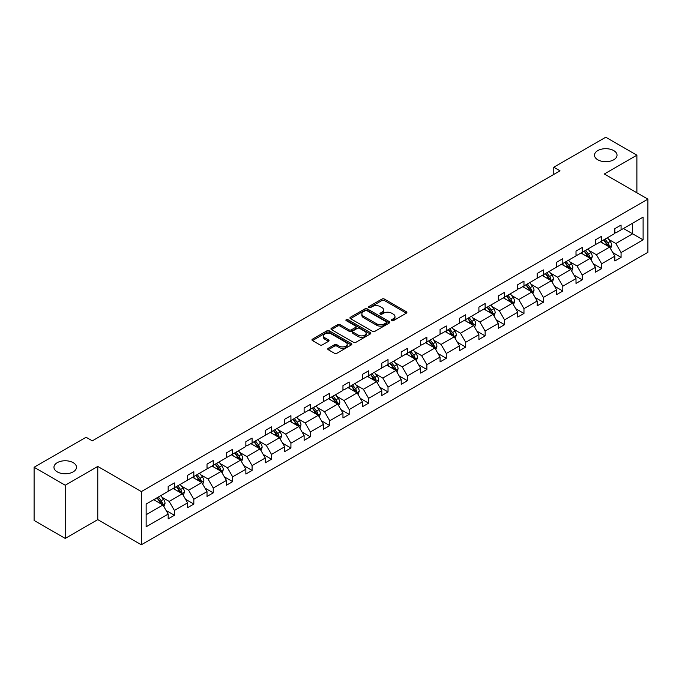 <?xml version="1.0" encoding="UTF-8"?>
<svg xmlns="http://www.w3.org/2000/svg" width="682" height="682" viewBox="0 0 682 682"><rect width="100%" height="100%" fill="white"/><g stroke="black" fill="none" stroke-linecap="round" stroke-linejoin="round"><path stroke-width="1.02" d="M73.187 462.66A11.27 6.505 0 0 0 60.911 461.254A11.27 6.505 0 0 0 53.955 467.264A11.27 6.505 0 0 0 57.254 471.867A11.27 6.505 0 0 0 69.538 473.274A11.27 6.505 0 0 0 76.486 467.264A11.27 6.505 0 0 0 73.187 462.66M613.723 150.586A11.27 6.505 0 0 0 601.447 149.179A11.27 6.505 0 0 0 594.491 155.189A11.27 6.505 0 0 0 597.79 159.784A11.27 6.505 0 0 0 610.075 161.199A11.27 6.505 0 0 0 617.031 155.189A11.27 6.505 0 0 0 613.723 150.586M391.673 320.659A1.211 0.699 0 0 0 393.386 320.659L406.37 313.166A1.731 0.997 0 0 0 406.873 312.458A1.731 0.997 0 0 0 406.37 311.759L384.367 299.057A1.731 0.997 0 0 0 381.929 299.057L368.945 306.55A1.211 0.699 0 0 0 368.587 307.045A1.211 0.699 0 0 0 368.945 307.539A1.211 0.699 0 0 0 370.65 307.539L372.338 306.568A5.533 3.197 0 0 1 380.155 306.568L381.988 307.625A5.533 3.197 0 0 1 383.608 309.884A5.533 3.197 0 0 1 381.988 312.143L380.309 313.115A1.211 0.699 0 0 0 379.951 313.609A1.211 0.699 0 0 0 380.309 314.104A1.211 0.699 0 0 0 382.014 314.104L383.702 313.132A5.533 3.197 0 0 1 391.519 313.132L393.352 314.189A5.533 3.197 0 0 1 394.972 316.448A5.533 3.197 0 0 1 393.352 318.707L391.673 319.67A1.211 0.699 0 0 0 391.315 320.165A1.211 0.699 0 0 0 391.673 320.659L391.673 319.67M328.281 348.297A1.731 0.997 0 0 0 327.778 349.005A1.731 0.997 0 0 0 328.281 349.713L334.453 353.276A1.731 0.997 0 0 0 336.899 353.276L351.315 344.947A1.731 0.997 0 0 0 351.827 344.24A1.731 0.997 0 0 0 351.315 343.54L329.321 330.838A1.731 0.997 0 0 0 326.874 330.838L312.458 339.167A1.731 0.997 0 0 0 311.955 339.866A1.731 0.997 0 0 0 312.458 340.574L319.909 344.879A1.731 0.997 0 0 0 322.356 344.879L328.528 341.315A1.731 0.997 0 0 0 329.031 340.608A1.731 0.997 0 0 0 328.528 339.9L324.828 337.769A4.621 2.668 0 0 1 323.473 335.885A4.621 2.668 0 0 1 326.328 333.421A4.621 2.668 0 0 1 331.367 333.992L345.851 342.355A4.621 2.668 0 0 1 347.206 344.24A4.621 2.668 0 0 1 344.35 346.712A4.621 2.668 0 0 1 339.312 346.132L336.899 344.734A1.731 0.997 0 0 0 334.453 344.734L328.281 348.297L328.281 349.713M97.773 466.437L65.225 485.234L34.1 467.264L34.1 520.451L65.225 538.422L97.773 519.624L141.345 544.782L141.345 491.594L97.773 466.437L97.773 519.624M636.886 192.776L636.886 155.189L604.329 173.987L647.9 199.135L141.345 491.594M636.886 155.189L605.761 137.218L553.784 167.226L553.784 174.413M34.1 467.264L86.077 437.256L92.3 440.853L560.007 170.824L553.784 167.226M372.457 331.333A1.731 0.997 0 0 0 374.904 331.333L389.32 323.004A1.731 0.997 0 0 0 389.823 322.305A1.731 0.997 0 0 0 389.32 321.597L367.325 308.895A1.731 0.997 0 0 0 364.879 308.895L350.463 317.224A1.731 0.997 0 0 0 349.951 317.931A1.731 0.997 0 0 0 350.463 318.63L372.457 331.333M346.729 320.924A1.211 0.699 0 0 1 347.956 321.094L347.956 319.653L370.317 332.569A1.731 0.997 0 0 1 370.82 333.276A1.731 0.997 0 0 1 370.317 333.975L355.902 342.304A1.731 0.997 0 0 1 353.455 342.304L331.461 329.602L331.461 328.195A1.731 0.997 0 0 0 330.958 328.903A1.731 0.997 0 0 0 331.461 329.602M331.461 328.195L337.633 324.632A1.731 0.997 0 0 1 340.071 324.632L348.996 329.781A1.731 0.997 0 0 0 351.435 329.781L355.535 327.42A1.731 0.997 0 0 0 356.038 326.712A1.731 0.997 0 0 0 355.535 326.005L346.243 320.642A1.211 0.699 0 0 1 345.893 320.148A1.211 0.699 0 0 1 346.635 319.508A1.211 0.699 0 0 1 347.956 319.653M65.225 485.234L65.225 538.422M146.144 504.066L168.173 491.338L168.173 486.53L174.404 482.933L174.404 487.749L187.593 480.128L187.593 475.311L193.824 471.722L193.824 476.539L207.021 468.918L207.021 464.101L213.244 460.512L213.244 465.32L226.441 457.707L226.441 452.891L232.664 449.293L232.664 454.11L245.861 446.497L245.861 441.68L252.084 438.083L252.084 442.899L265.281 435.278L265.281 430.461L271.504 426.872L271.504 431.689L284.701 424.068L284.701 419.251L290.924 415.662L290.924 420.479L304.121 412.857L304.121 408.041L310.344 404.443L310.344 409.26L323.541 401.647L323.541 396.83L329.764 393.233L329.764 398.049L342.961 390.428L342.961 385.611L349.184 382.022L349.184 386.839L362.381 379.218L362.381 374.401L368.604 370.812L368.604 375.629L381.801 368.007L381.801 363.191L388.024 359.593L388.024 364.41L401.221 356.797L401.221 351.98L407.444 348.383L407.444 353.199L420.641 345.578L420.641 340.77L426.864 337.172L426.864 341.989L440.061 334.368L440.061 329.551L446.284 325.962L446.284 330.779L459.48 323.157L459.48 318.341L465.712 314.752L465.712 319.56L478.9 311.947L478.9 307.13L485.132 303.533L485.132 308.349L498.329 300.736L498.329 295.92L504.552 292.322L504.552 297.139L517.749 289.518L517.749 284.701L523.972 281.112L523.972 285.928L537.169 278.307L537.169 273.491L543.392 269.902L543.392 274.718L556.589 267.097L556.589 262.28L562.812 258.683L562.812 263.499L576.009 255.886L576.009 251.07L582.232 247.472L582.232 252.289L595.429 244.668L595.429 239.859L601.652 236.262L601.652 241.078L614.849 233.457L614.849 228.641L621.072 225.051L621.072 229.868L643.109 217.14L643.109 239.859L621.072 252.579L621.072 257.395L614.849 260.984L614.849 256.168L601.652 263.789L601.652 268.606L595.429 272.195L595.429 267.387L582.232 274.999L582.232 279.816L576.009 283.414L576.009 278.597L562.812 286.218L562.812 291.026L556.589 294.624L556.589 289.807L543.392 297.429L543.392 302.245L537.169 305.834L537.169 301.018L523.972 308.639L523.972 313.456L517.749 317.045L517.749 312.237L504.552 319.849L504.552 324.666L498.329 328.264L498.329 323.447L485.132 331.06L485.132 335.876L478.9 339.474L478.9 334.657L465.712 342.279L465.712 347.095L459.48 350.684L459.48 345.868L446.284 353.489L446.284 358.306L440.061 361.895L440.061 357.078L426.864 364.7L426.864 369.516L420.641 373.114L420.641 368.297L407.444 375.91L407.444 380.727L401.221 384.324L401.221 379.507L388.024 387.129L388.024 391.937L381.801 395.534L381.801 390.718L368.604 398.339L368.604 403.156L362.381 406.745L362.381 401.928L349.184 409.55L349.184 414.366L342.961 417.955L342.961 413.147L329.764 420.76L329.764 425.577L323.541 429.174L323.541 424.357L310.344 431.97L310.344 436.787L304.121 440.384L304.121 435.568L290.924 443.189L290.924 448.006L284.701 451.595L284.701 446.778L271.504 454.4L271.504 459.216L265.281 462.805L265.281 457.997L252.084 465.61L252.084 470.427L245.861 474.024L245.861 469.207L232.664 476.82L232.664 481.637L226.441 485.234L226.441 480.418L213.244 488.039L213.244 492.856L207.021 496.445L207.021 491.628L193.824 499.25L193.824 504.066L187.593 507.655L187.593 502.839L174.404 510.46L174.404 515.277L168.173 518.874L168.173 514.058L146.144 526.777L146.144 504.066M141.345 544.782L647.9 252.323L647.9 199.135M173.16 488.465L182.367 493.785L169.17 501.406L161.966 497.246M169.17 501.406L174.404 510.46M182.367 493.785L187.593 502.839M168.173 490.196L169.17 490.767L174.404 487.749M192.58 477.255L201.787 482.575L188.59 490.196L181.386 486.036M188.59 490.196L193.824 499.25M201.787 482.575L207.021 491.628M187.593 478.977L188.59 479.557L193.824 476.539M212 466.045L221.207 471.364L208.01 478.977L200.806 474.817M208.01 478.977L213.244 488.039M221.207 471.364L226.441 480.418M207.021 467.767L208.01 468.346L213.244 465.32M231.42 454.834L240.627 460.145L227.43 467.767L220.226 463.607M227.43 467.767L232.664 476.82M240.627 460.145L245.861 469.207M226.441 456.556L227.43 457.128L232.664 454.11M250.84 443.615L260.047 448.935L246.85 456.556L239.646 452.396M246.85 456.556L252.084 465.61M260.047 448.935L265.281 457.997M245.861 445.346L246.85 445.917L252.084 442.899M270.26 432.405L279.467 437.725L266.278 445.346L259.066 441.186M266.278 445.346L271.504 454.4M279.467 437.725L284.701 446.778M265.281 434.127L266.278 434.707L271.504 431.689M289.68 421.195L298.895 426.514L285.698 434.127L278.486 429.967M285.698 434.127L290.924 443.189M298.895 426.514L304.121 435.568M284.701 422.917L285.698 423.496L290.924 420.479M309.099 409.984L318.315 415.304L305.118 422.917L297.906 418.757M305.118 422.917L310.344 431.97M318.315 415.304L323.541 424.357M304.121 411.706L305.118 412.278L310.344 409.26M328.519 398.765L337.735 404.085L324.538 411.706L317.335 407.546M324.538 411.706L329.764 420.76M337.735 404.085L342.961 413.147M323.541 400.496L324.538 401.067L329.764 398.049M347.939 387.555L357.155 392.875L343.958 400.496L336.755 396.336M343.958 400.496L349.184 409.55M357.155 392.875L362.381 401.928M342.961 389.277L343.958 389.857L349.184 386.839M367.359 376.345L376.575 381.664L363.378 389.286L356.175 385.125M363.378 389.286L368.604 398.339M376.575 381.664L381.801 390.718M362.381 378.067L363.378 378.646L368.604 375.629M386.779 365.134L395.995 370.454L382.798 378.067L375.594 373.907M382.798 378.067L388.024 387.129M395.995 370.454L401.221 379.507M381.801 366.856L382.798 367.428L388.024 364.41M406.199 353.915L415.415 359.235L402.218 366.856L395.014 362.696M402.218 366.856L407.444 375.91M415.415 359.235L420.641 368.297M401.221 355.646L402.218 356.217L407.444 353.199M425.619 342.705L434.835 348.025L421.638 355.646L414.434 351.486M421.638 355.646L426.864 364.7M434.835 348.025L440.061 357.078M420.641 344.436L421.638 345.007L426.864 341.989M445.039 331.495L454.255 336.814L441.058 344.436L433.854 340.275M441.058 344.436L446.284 353.489M454.255 336.814L459.48 345.868M440.061 333.217L441.058 333.796L446.284 330.779M464.459 320.284L473.675 325.604L460.478 333.217L453.274 329.056M460.478 333.217L465.712 342.279M473.675 325.604L478.9 334.657M459.48 322.006L460.478 322.586L465.712 319.56M483.888 309.074L493.095 314.385L479.898 322.006L472.694 317.846M479.898 322.006L485.132 331.06M493.095 314.385L498.329 323.447M478.9 310.796L479.898 311.367L485.132 308.349M503.307 297.855L512.514 303.175L499.318 310.796L492.114 306.636M499.318 310.796L504.552 319.849M512.514 303.175L517.749 312.237M498.329 299.586L499.318 300.157L504.552 297.139M522.727 286.645L531.934 291.964L518.738 299.586L511.534 295.425M518.738 299.586L523.972 308.639M531.934 291.964L537.169 301.018M517.749 288.367L518.738 288.946L523.972 285.928M542.147 275.434L551.354 280.754L538.158 288.367L530.954 284.206M538.158 288.367L543.392 297.429M551.354 280.754L556.589 289.807M537.169 277.156L538.158 277.736L543.392 274.718M561.567 264.224L570.774 269.543L557.586 277.156L550.374 272.996M557.586 277.156L562.812 286.218M570.774 269.543L576.009 278.597M556.589 265.946L557.586 266.517L562.812 263.499M580.987 253.005L590.203 258.325L577.006 265.946L569.794 261.786M577.006 265.946L582.232 274.999M590.203 258.325L595.429 267.387M576.009 254.736L577.006 255.307L582.232 252.289M600.407 241.795L609.623 247.114L596.426 254.736L589.214 250.575M596.426 254.736L601.652 263.789M609.623 247.114L614.849 256.168M595.429 243.525L596.426 244.096L601.652 241.078M623.433 228.496L632.649 233.815L615.846 243.525L608.642 239.365M615.846 243.525L621.072 252.579M643.109 239.859L632.649 233.815L632.649 223.185L643.109 217.14M614.849 232.306L615.846 232.886L621.072 229.868M146.144 514.705L162.947 504.995L153.731 499.676M162.947 504.995L168.173 514.058M612.794 252.613L621.072 257.395M593.374 263.823L601.652 268.606M573.954 275.042L582.232 279.816M554.534 286.252L562.812 291.026M535.114 297.463L543.392 302.245M515.694 308.673L523.972 313.456M496.274 319.884L504.552 324.666M476.854 331.102L485.132 335.876M457.426 342.313L465.712 347.095M438.006 353.523L446.284 358.306M418.586 364.734L426.864 369.516M399.166 375.953L407.444 380.727M379.746 387.163L388.024 391.937M360.326 398.373L368.604 403.156M340.906 409.584L349.184 414.366M321.486 420.803L329.764 425.577M302.066 432.013L310.344 436.787M282.646 443.223L290.924 448.006M263.226 454.434L271.504 459.216M243.806 465.644L252.084 470.427M224.387 476.863L232.664 481.637M204.967 488.073L213.244 492.856M185.547 499.284L193.824 504.066M166.118 510.494L174.404 515.277M392.159 320.83L393.352 320.139A5.533 3.197 0 0 0 394.972 317.88L394.972 316.448M383.608 309.884L383.608 311.324A5.533 3.197 0 0 1 381.988 313.584L380.795 314.274M406.344 313.183L384.367 300.498A1.731 0.997 0 0 0 381.929 300.498L369.422 307.71M389.294 323.021L367.325 310.336A1.731 0.997 0 0 0 364.879 310.336L350.48 318.647M386.268 322.799A1.211 0.699 0 0 0 386.617 322.305A1.211 0.699 0 0 0 386.268 321.81L366.959 310.66A1.211 0.699 0 0 0 365.245 310.66L363.472 311.683A5.533 3.197 0 0 0 361.852 313.942A5.533 3.197 0 0 0 363.472 316.201L376.669 323.822A5.533 3.197 0 0 0 384.495 323.822L386.268 322.799L386.268 324.231A1.211 0.699 0 0 0 386.617 323.737L386.617 322.305M361.852 313.942L361.852 315.382A5.533 3.197 0 0 0 363.472 317.642L363.472 316.201M386.268 324.231L384.495 325.254A5.533 3.197 0 0 1 376.669 325.254L363.472 317.642M331.486 329.619L337.633 326.064L337.633 324.632M356.038 326.712L356.038 328.153A1.731 0.997 0 0 1 355.535 328.852L351.435 331.222A1.731 0.997 0 0 1 348.996 331.222L340.071 326.064A1.731 0.997 0 0 0 337.633 326.064M347.956 321.094L370.292 333.992M358.255 335.126A4.621 2.668 0 0 0 363.293 335.706A4.621 2.668 0 0 0 366.14 333.234A4.621 2.668 0 0 0 364.785 331.35L359.687 328.409A1.731 0.997 0 0 0 357.24 328.409L353.148 330.77A1.731 0.997 0 0 0 352.645 331.478A1.731 0.997 0 0 0 353.148 332.177L358.255 335.126L358.255 336.558A4.621 2.668 0 0 0 363.293 337.138A4.621 2.668 0 0 0 366.14 334.674L366.14 333.234M352.645 331.478L352.645 332.91A1.731 0.997 0 0 0 353.148 333.617L353.148 332.177M358.255 336.558L353.148 333.617M347.206 344.24L347.206 345.68A4.621 2.668 0 0 1 344.35 348.144A4.621 2.668 0 0 1 339.312 347.564L336.899 346.175A1.731 0.997 0 0 0 334.453 346.175L328.306 349.721M323.473 335.885L323.473 337.317A4.621 2.668 0 0 0 324.828 339.21L324.828 337.769M328.502 341.332L324.828 339.21M351.29 344.964L329.321 332.279A1.731 0.997 0 0 0 326.874 332.279L312.484 340.591M610.569 248.751L611.711 245.443A4.663 2.694 -120 0 0 610.22 241.471L607.423 237.745M602.411 242.954L601.2 241.334M608.932 246.713L609.188 245.648A4.663 2.694 -120 0 0 607.858 242.843L605.062 239.109M603.894 239.783L606.971 243.892A2.378 1.373 60 0 1 607.398 244.608L609.188 245.648M603.57 239.97L606.366 243.704A4.663 2.694 60 0 1 607.526 245.904M591.149 259.97L592.291 256.662A4.663 2.694 -120 0 0 590.8 252.69L588.003 248.956M582.991 254.164L581.78 252.553M589.512 257.932L589.768 256.858A4.663 2.694 -120 0 0 588.438 254.054L585.642 250.32M584.474 250.993L587.552 255.102A2.378 1.373 60 0 1 587.978 255.827L589.768 256.858M584.15 251.181L586.938 254.915A4.663 2.694 60 0 1 588.106 257.114M571.721 271.18L572.871 267.873A4.663 2.694 -120 0 0 571.38 263.9L568.583 260.166M563.571 265.383L562.36 263.763M570.092 269.143L570.348 268.069A4.663 2.694 -120 0 0 569.018 265.264L566.222 261.53M565.054 262.212L568.123 266.312A2.378 1.373 60 0 1 568.558 267.037L570.348 268.069M564.73 262.4L567.518 266.125A4.663 2.694 60 0 1 568.686 268.333M552.301 282.391L553.452 279.083A4.663 2.694 -120 0 0 551.96 275.11L549.163 271.376M544.151 276.594L542.94 274.974M550.672 280.353L550.928 279.279A4.663 2.694 -120 0 0 549.598 276.474L546.802 272.749M545.634 273.422L548.703 277.523A2.378 1.373 60 0 1 549.138 278.247L550.928 279.279M545.302 273.61L548.098 277.335A4.663 2.694 60 0 1 549.266 279.543M532.881 293.601L534.032 290.293A4.663 2.694 -120 0 0 532.54 286.321L529.744 282.595M524.731 287.804L523.52 286.184M531.252 291.564L531.508 290.498A4.663 2.694 -120 0 0 530.17 287.693L527.382 283.959M526.214 284.633L529.283 288.742A2.378 1.373 60 0 1 529.718 289.458L531.508 290.498M525.882 284.82L528.678 288.554A4.663 2.694 60 0 1 529.846 290.754M513.461 304.811L514.612 301.512A4.663 2.694 -120 0 0 513.12 297.54L510.324 293.806M505.311 299.014L504.1 297.395M511.824 302.782L512.088 301.708A4.663 2.694 -120 0 0 510.75 298.904L507.962 295.17M506.786 295.843L509.863 299.952A2.378 1.373 60 0 1 510.298 300.677L512.088 301.708M506.462 296.031L509.258 299.765A4.663 2.694 60 0 1 510.426 301.964M494.041 316.03L495.183 312.723A4.663 2.694 -120 0 0 493.7 308.75L490.904 305.016M485.891 310.225L484.68 308.614M492.404 313.993L492.668 312.919A4.663 2.694 -120 0 0 491.33 310.114L488.542 306.38M487.366 307.053L490.443 311.163A2.378 1.373 60 0 1 490.878 311.887L492.668 312.919M487.042 307.25L489.838 310.975A4.663 2.694 60 0 1 490.997 313.183M474.621 327.241L475.763 323.933A4.663 2.694 -120 0 0 474.28 319.96L471.484 316.226M466.471 321.444L465.26 319.824M472.984 325.203L473.248 324.129A4.663 2.694 -120 0 0 471.91 321.324L469.114 317.599M467.946 318.272L471.023 322.373A2.378 1.373 60 0 1 471.458 323.098L473.248 324.129M467.622 318.46L470.418 322.185A4.663 2.694 60 0 1 471.577 324.393M455.201 338.451L456.343 335.143A4.663 2.694 -120 0 0 454.86 331.171L452.064 327.445M447.051 332.654L445.84 331.034M453.564 336.414L453.828 335.348A4.663 2.694 -120 0 0 452.49 332.535L449.694 328.809M448.526 329.483L451.603 333.592A2.378 1.373 60 0 1 452.038 334.308L453.828 335.348M448.202 329.67L450.998 333.404A4.663 2.694 60 0 1 452.157 335.604M435.781 349.661L436.923 346.362A4.663 2.694 -120 0 0 435.44 342.381L432.644 338.656M427.631 343.864L426.421 342.245M434.144 347.624L434.408 346.558A4.663 2.694 -120 0 0 433.07 343.754L430.274 340.02M429.106 340.693L432.183 344.802A2.378 1.373 60 0 1 432.618 345.527L434.408 346.558M428.782 340.881L431.578 344.615A4.663 2.694 60 0 1 432.738 346.814M416.361 360.88L417.503 357.573A4.663 2.694 -120 0 0 416.02 353.6L413.224 349.866M408.211 355.075L407.001 353.464M414.724 358.843L414.988 357.769A4.663 2.694 -120 0 0 413.65 354.964L410.854 351.23M409.686 351.903L412.763 356.013A2.378 1.373 60 0 1 413.198 356.737L414.988 357.769M409.362 352.091L412.158 355.825A4.663 2.694 60 0 1 413.318 358.033M396.941 372.091L398.083 368.783A4.663 2.694 -120 0 0 396.592 364.81L393.804 361.076M388.791 366.294L387.572 364.674M395.304 370.053L395.569 368.979A4.663 2.694 -120 0 0 394.23 366.174L391.434 362.44M390.266 363.122L393.344 367.223A2.378 1.373 60 0 1 393.778 367.948L395.569 368.979M389.942 363.31L392.738 367.035A4.663 2.694 60 0 1 393.898 369.243M377.521 383.301L378.663 379.993A4.663 2.694 -120 0 0 377.172 376.021L374.384 372.295M369.371 377.504L368.152 375.884M375.884 381.264L376.149 380.198A4.663 2.694 -120 0 0 374.81 377.385L372.014 373.659M370.846 374.333L373.924 378.442A2.378 1.373 60 0 1 374.35 379.158L376.149 380.198M370.522 374.52L373.318 378.254A4.663 2.694 60 0 1 374.478 380.454M358.101 394.511L359.243 391.204A4.663 2.694 -120 0 0 357.752 387.231L354.964 383.506M349.951 388.714L348.732 387.095M356.464 392.474L356.729 391.408A4.663 2.694 -120 0 0 355.39 388.604L352.594 384.87M351.426 385.543L354.504 389.652A2.378 1.373 60 0 1 354.93 390.368L356.729 391.408M351.102 385.731L353.898 389.465A4.663 2.694 60 0 1 355.058 391.664M338.681 405.73L339.824 402.423A4.663 2.694 -120 0 0 338.332 398.45L335.535 394.716M330.523 399.925L329.312 398.314M337.044 403.693L337.3 402.619A4.663 2.694 -120 0 0 335.97 399.814L333.174 396.08M332.006 396.753L335.084 400.863A2.378 1.373 60 0 1 335.51 401.587L337.3 402.619M331.682 396.941L334.478 400.675A4.663 2.694 60 0 1 335.638 402.874M319.261 416.941L320.404 413.633A4.663 2.694 -120 0 0 318.912 409.66L316.116 405.926M311.103 411.144L309.892 409.524M317.624 414.903L317.88 413.829A4.663 2.694 -120 0 0 316.55 411.024L313.754 407.29M312.586 407.972L315.664 412.073A2.378 1.373 60 0 1 316.09 412.798L317.88 413.829M312.262 408.16L315.058 411.885A4.663 2.694 60 0 1 316.218 414.093M299.841 428.151L300.984 424.843A4.663 2.694 -120 0 0 299.492 420.871L296.696 417.137M291.683 422.354L290.472 420.734M298.204 426.114L298.46 425.039A4.663 2.694 -120 0 0 297.13 422.235L294.334 418.509M293.166 419.183L296.244 423.283A2.378 1.373 60 0 1 296.67 424.008L298.46 425.039M292.842 419.37L295.63 423.096A4.663 2.694 60 0 1 296.798 425.304M280.413 439.361L281.564 436.054A4.663 2.694 -120 0 0 280.072 432.081L277.276 428.356M272.263 433.564L271.052 431.945M278.785 437.324L279.04 436.258A4.663 2.694 -120 0 0 277.71 433.454L274.914 429.72M273.746 430.393L276.824 434.502A2.378 1.373 60 0 1 277.25 435.218L279.04 436.258M273.422 430.581L276.21 434.315A4.663 2.694 60 0 1 277.378 436.514M260.993 450.572L262.144 447.273A4.663 2.694 -120 0 0 260.652 443.3L257.856 439.566M252.843 444.775L251.632 443.155M259.365 448.543L259.62 447.469A4.663 2.694 -120 0 0 258.29 444.664L255.494 440.93M254.326 441.604L257.395 445.713A2.378 1.373 60 0 1 257.83 446.437L259.62 447.469M253.994 441.791L256.79 445.525A4.663 2.694 60 0 1 257.958 447.724M241.573 461.791L242.724 458.483A4.663 2.694 -120 0 0 241.232 454.51L238.436 450.776M233.423 455.985L232.212 454.374M239.945 459.753L240.2 458.679A4.663 2.694 -120 0 0 238.87 455.874L236.074 452.14M234.906 452.814L237.975 456.923A2.378 1.373 60 0 1 238.41 457.648L240.2 458.679M234.574 453.001L237.37 456.735A4.663 2.694 60 0 1 238.538 458.943M222.153 473.001L223.304 469.693A4.663 2.694 -120 0 0 221.812 465.721L219.016 461.987M214.003 467.204L212.793 465.584M220.516 470.964L220.78 469.889A4.663 2.694 -120 0 0 219.442 467.085L216.654 463.359M215.478 464.033L218.555 468.133A2.378 1.373 60 0 1 218.99 468.858L220.78 469.889M215.154 464.22L217.95 467.946A4.663 2.694 60 0 1 219.118 470.154M202.733 484.211L203.875 480.904A4.663 2.694 -120 0 0 202.392 476.931L199.596 473.206M194.583 478.414L193.373 476.795M201.096 482.174L201.361 481.108A4.663 2.694 -120 0 0 200.022 478.295L197.234 474.57M196.058 475.243L199.135 479.352A2.378 1.373 60 0 1 199.57 480.068L201.361 481.108M195.734 475.431L198.53 479.165A4.663 2.694 60 0 1 199.698 481.364M183.313 495.422L184.455 492.114A4.663 2.694 -120 0 0 182.972 488.142L180.176 484.416M175.163 489.625L173.953 488.005M181.676 493.384L181.941 492.319A4.663 2.694 -120 0 0 180.602 489.514L177.806 485.78M176.638 486.454L179.716 490.563A2.378 1.373 60 0 1 180.15 491.287L181.941 492.319M176.314 486.641L179.11 490.375A4.663 2.694 60 0 1 180.27 492.575M163.893 506.641L165.035 503.333A4.663 2.694 -120 0 0 163.552 499.36L160.756 495.626M155.743 500.835L154.533 499.224M162.256 504.603L162.521 503.529A4.663 2.694 -120 0 0 161.182 500.724L158.386 496.99M157.218 497.664L160.296 501.773A2.378 1.373 60 0 1 160.73 502.498L162.521 503.529M156.894 497.851L159.69 501.585A4.663 2.694 60 0 1 160.85 503.785M393.352 320.139L393.352 318.707M380.309 314.104L380.309 313.115M381.988 313.584L381.988 312.143M368.945 307.539L368.945 306.55M381.929 300.498L381.929 299.057M384.367 300.498L384.367 299.057M406.37 313.166L406.37 311.759M350.463 318.63L350.463 317.224M364.879 310.336L364.879 308.895M367.325 310.336L367.325 308.895M389.32 323.004L389.32 321.597M376.669 325.254L376.669 323.822M384.495 325.254L384.495 323.822M340.071 326.064L340.071 324.632M348.996 331.222L348.996 329.781M351.435 331.222L351.435 329.781M355.535 328.852L355.535 327.42M370.317 333.975L370.317 332.569M334.453 346.175L334.453 344.734M336.899 346.175L336.899 344.734M339.312 347.564L339.312 346.132M328.528 341.315L328.528 339.9M312.458 340.574L312.458 339.167M326.874 332.279L326.874 330.838M329.321 332.279L329.321 330.838M351.315 344.947L351.315 343.54M609.282 246.918L611.677 245.537M607.858 242.843L610.22 241.471M605.036 244.471L606.366 243.704M589.862 258.137L592.257 256.747M588.438 254.054L590.8 252.69M585.616 255.682L586.938 254.915M570.442 269.347L572.837 267.958M569.018 265.264L571.38 263.9M566.196 266.892L567.518 266.125M551.022 280.558L553.417 279.177M549.598 276.474L551.96 275.11M546.776 278.103L548.098 277.335M531.602 291.768L533.997 290.387M530.17 287.693L532.54 286.321M527.357 289.321L528.678 288.554M512.182 302.978L514.578 301.597M510.75 298.904L513.12 297.54M507.937 300.532L509.258 299.765M492.762 314.197L495.158 312.808M491.33 310.114L493.7 308.75M488.508 311.742L489.838 310.975M473.342 325.408L475.738 324.027M471.91 321.324L474.28 319.96M469.088 322.953L470.418 322.185M453.922 336.618L456.318 335.237M452.49 332.535L454.86 331.171M449.668 334.163L450.998 333.404M434.502 347.829L436.898 346.447M433.07 343.754L435.44 342.381M430.248 345.382L431.578 344.615M415.082 359.047L417.478 357.658M413.65 354.964L416.02 353.6M410.828 356.592L412.158 355.825M395.654 370.258L398.058 368.877M394.23 366.174L396.592 364.81M391.408 367.803L392.738 367.035M376.234 381.468L378.629 380.087M374.81 377.385L377.172 376.021M371.988 379.013L373.318 378.254M356.814 392.679L359.209 391.298M355.39 388.604L357.752 387.231M352.568 390.232L353.898 389.465M337.394 403.897L339.789 402.508M335.97 399.814L338.332 398.45M333.148 401.442L334.478 400.675M317.974 415.108L320.37 413.718M316.55 411.024L318.912 409.66M313.729 412.653L315.058 411.885M298.554 426.318L300.95 424.937M297.13 422.235L299.492 420.871M294.309 423.863L295.63 423.096M279.134 437.529L281.53 436.148M277.71 433.454L280.072 432.081M274.889 435.082L276.21 434.315M259.714 448.739L262.11 447.358M258.29 444.664L260.652 443.3M255.469 446.292L256.79 445.525M240.294 459.958L242.69 458.568M238.87 455.874L241.232 454.51M236.049 457.503L237.37 456.735M220.874 471.168L223.27 469.787M219.442 467.085L221.812 465.721M216.629 468.713L217.95 467.946M201.454 482.379L203.85 480.998M200.022 478.295L202.392 476.931M197.209 479.923L198.53 479.165M182.034 493.589L184.43 492.208M180.602 489.514L182.972 488.142M177.78 491.142L179.11 490.375M162.614 504.808L165.01 503.418M161.182 500.724L163.552 499.36M158.36 502.353L159.69 501.585"/></g></svg>
